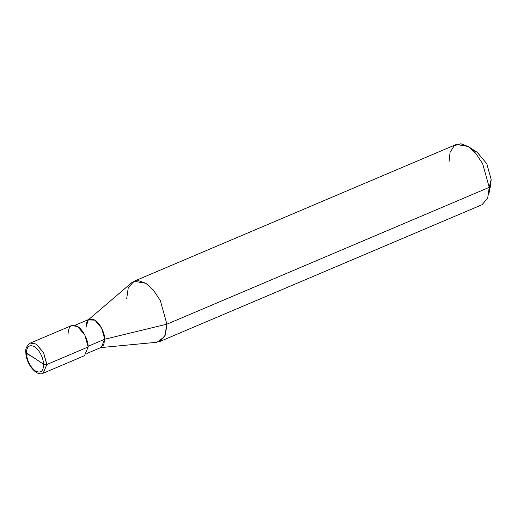 <?xml version="1.0" encoding="UTF-8"?>
<svg xmlns="http://www.w3.org/2000/svg" width="517" height="517" viewBox="0 0 517 517"><rect width="100%" height="100%" fill="white"/><g stroke="black" fill="none" stroke-linecap="round" stroke-linejoin="round"><path stroke-width="0.78" d="M43.693 364.375L35.414 358.72L26.361 353.395C26.651 346.435 29.398 344.225 34.6 346.765C39.854 350.843 42.885 356.717 43.693 364.375C42.885 356.717 39.854 350.843 34.6 346.765C29.398 344.225 26.651 346.435 26.361 353.395L25.85 352.71L35.414 358.72L43.693 364.375C43.396 371.335 40.649 373.545 35.447 371.006C30.193 366.921 27.162 361.053 26.361 353.395C27.162 361.053 30.193 366.921 35.447 371.006C40.649 373.545 43.396 371.335 43.693 364.375L46.801 364.524L43.693 364.375M68.057 334.228C68.399 326.149 71.592 323.584 77.621 326.531C82.571 329.051 88.368 340.289 88.168 346.965L46.86 364.498L43.15 373.235C36.649 376.906 25.94 363.865 25.85 352.71C25.133 349.111 26.626 345.899 30.341 343.075L36.255 344.089L43.506 352.717L46.801 364.524L43.506 352.717L36.255 344.089L30.341 343.075L36.319 344.063L43.57 352.691L46.86 364.498L43.15 373.235L46.86 364.498L43.57 352.691L36.319 344.063L30.374 343.062L71.708 325.516L77.621 326.531L84.872 335.152L88.168 346.965L46.86 364.498L43.176 373.222M74.926 325.335L89.37 319.202L94.889 320.152L101.655 328.198L104.731 339.223L88.129 346.267L104.731 339.223C104.925 332.993 99.51 322.505 94.889 320.152C89.26 317.399 86.287 319.797 85.964 327.332C86.287 319.797 89.26 317.399 94.889 320.152C99.51 322.505 104.925 332.993 104.731 339.223L101.319 347.353L86.875 353.486M88.168 346.965L84.51 355.677L43.208 373.209M489.256 188.421L491.15 179.438L489.237 187.341L166.913 324.172L104.731 339.223L101.655 328.198L94.889 320.152L88.284 319.881L85.964 327.332M88.782 319.448L131.667 282.728L138.343 280.582L145.826 283.31L153.297 289.972L160.328 300.551L166.913 324.172L160.328 300.551L153.297 289.972L145.826 283.31L134 281.274L128.248 287.788L126.697 298.697M134 281.274L456.324 144.443L468.143 146.479L475.614 153.142L482.652 163.727L489.237 187.341L482.684 163.792L475.679 153.219L468.228 146.531L460.815 143.765L454.217 145.71L450.068 152.405L449.021 161.866M468.228 146.531L477.146 152.231L486.781 163.74L491.15 179.438L486.762 163.695L477.088 152.198L473.171 150.525M100.078 347.663L103.684 345.013L104.731 339.223L166.913 324.172L164.677 336.586L156.942 342.26L100.737 347.598M159.611 341.595L165.362 335.074L166.913 324.172L489.237 187.341L487.686 198.25L481.934 204.764L159.611 341.595M488.694 194.754L489.237 187.341L491.15 179.438L490.788 184.375L488.694 194.754"/></g></svg>
